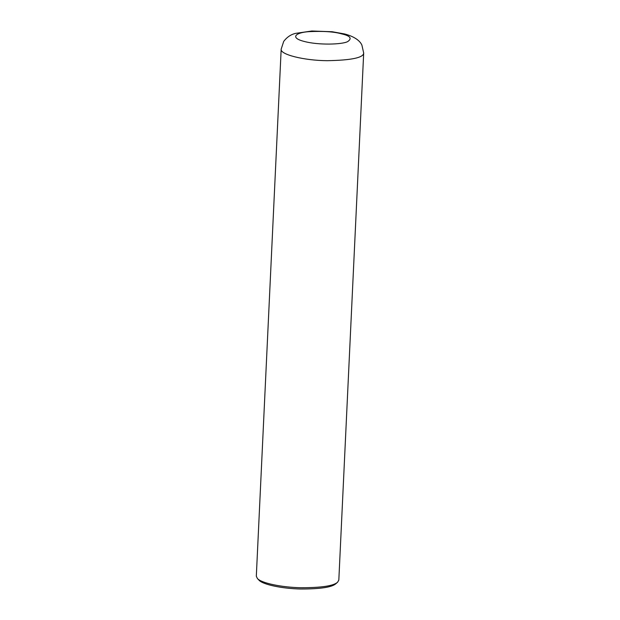 <?xml version="1.0" encoding="UTF-8"?>
<svg xmlns="http://www.w3.org/2000/svg" width="620" height="620" viewBox="0 0 620 620"><rect width="100%" height="100%" fill="white"/><g stroke="black" fill="none" stroke-linecap="round" stroke-linejoin="round"><path stroke-width="0.93" d="M256.316 576.205L257.37 578.476C261.229 583.095 281.627 587.365 300.808 587.729C321.16 587.76 333.413 585.939 337.567 582.257L338.822 580.095L363.684 53.026C363.56 57.691 351.416 60.248 327.236 60.69C304.056 60.543 279.775 54.475 281.178 49.135L256.316 576.205M257.37 578.476L258.966 580.134C262.663 584.567 282.209 588.651 300.591 589C320.098 589.039 331.839 587.287 335.815 583.761L337.567 582.257M341.736 33.899C334.226 31.713 323.284 30.969 308.907 31.651C295.453 32.542 289.548 37.828 304.381 41.486C318.548 45.283 342.217 44.555 347.665 41.61C352.307 38.425 350.331 35.859 341.736 33.899M363.684 53.026L361.886 45.082C360.127 41.075 354.911 36.634 344.534 33.945L332.204 31.744L311.86 31L295.531 33.387C290.912 34.472 286.967 37.138 283.712 41.393L281.178 49.135"/></g></svg>
